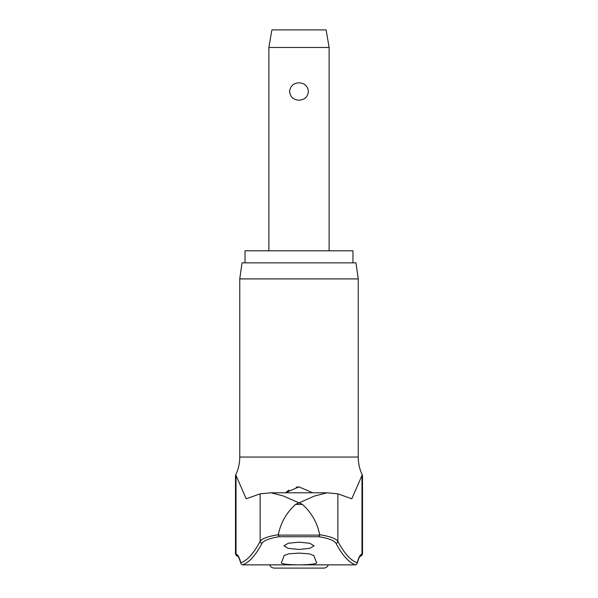 <?xml version="1.0" encoding="UTF-8"?>
<svg xmlns="http://www.w3.org/2000/svg" width="598" height="598" viewBox="0 0 598 598"><rect width="100%" height="100%" fill="white"/><g stroke="black" fill="none" stroke-linecap="round" stroke-linejoin="round"><path stroke-width="0.9" d="M358.239 457.044C358.262 463.502 359.682 469.632 362.508 475.44L361.977 475.44L351.803 498.799L337.863 493.836L327.099 492.797L314.481 496.034L299.164 502.836L302.424 504.406L295.576 504.406L298.836 502.836L283.437 496.004L270.901 492.797L260.137 493.836L246.197 498.799L236.023 475.44L235.492 475.44C238.318 469.632 239.738 463.502 239.761 457.044L358.239 457.044L358.239 278.915L239.761 278.915L242.018 262.851L355.982 262.851L358.239 278.915M356.894 563.854A2.011 1.794 -165.1 0 0 357.118 563.361L357.118 563.361A2.011 1.794 -165.1 0 0 357.17 562.845A2.011 1.988 110 0 1 355.324 564.841L296.601 564.841C286.659 564.587 281.561 563.884 281.307 562.733A789.569 43.863 -90 0 0 284.013 555.632L288.647 553.845L299 553.105L309.353 553.845L313.987 555.632A789.569 43.863 90 0 0 316.693 562.733C316.469 563.877 311.371 564.579 301.399 564.841M296.601 564.841L242.676 564.841A2.011 1.988 -110 0 1 240.83 562.845A2.011 1.794 165.1 0 0 241.106 563.854M360.131 556.312A2.011 1.988 -90 0 0 361.977 554.309A84.826 10.988 90 0 0 357.17 562.845A785.488 101.757 -90 0 1 337.863 541.34C336.031 538.544 329.961 536.339 319.661 534.724L319.698 535.113L278.302 535.113L278.885 536.727L319.115 536.727C328.646 538.35 334.26 540.532 335.964 543.29A787.484 102.011 90 0 0 355.324 564.841A2.011 1.57 -90 0 1 355.182 564.856L299.77 564.856M319.661 534.724C317.314 522.802 311.565 512.695 302.424 504.406M245.031 262.851L245.031 250.801L352.97 250.801L352.97 262.851M242.96 564.841A2.011 1.57 -90 0 1 242.818 564.856A2.011 1.57 -90 0 1 242.676 564.841A787.484 102.011 -90 0 0 262.036 543.29C263.74 540.532 269.354 538.35 278.885 536.727M299 549.457L288.281 548.373L283.938 545.817L288.281 543.253L299 542.162L309.719 543.253L314.062 545.817L309.719 548.373L299 549.457M285.328 492.797L299 486.892L296.16 487.168M289.006 490.143L286.263 492.049M299 486.892L312.672 492.797M328.295 564.856A5.023 5.023 0 0 1 323.6 568.1L274.4 568.1A5.023 5.023 0 0 1 269.705 564.856M268.876 47.474L271.888 29.9L326.112 29.9L329.124 47.474L268.876 47.474L268.876 250.801M299 100.187C293.394 99.814 290.254 96.913 289.596 91.494C290.254 86.067 293.394 83.167 299 82.793C304.606 83.167 307.746 86.067 308.404 91.494C307.746 96.913 304.606 99.814 299 100.187M319.115 536.727L319.698 535.113M337.863 493.836L337.863 541.34A2.011 1.936 152 0 1 335.964 543.29M278.302 535.113L278.339 534.724C268.039 536.339 261.969 538.544 260.137 541.34A2.011 1.936 28 0 0 262.036 543.29M295.576 504.406C286.435 512.695 280.686 522.802 278.339 534.724M260.137 493.836L260.137 541.34A785.488 101.757 90 0 1 240.83 562.845A84.826 10.988 -90 0 0 236.023 554.309L235.492 554.309L238.019 556.319M237.869 556.312A2.011 1.988 -90 0 1 236.023 554.309L236.023 475.44M359.981 556.319L362.508 554.309L361.977 554.309L361.977 475.44M327.099 492.797L270.901 492.797M237.832 556.282C237.78 557.067 237.787 553.666 240.882 563.361C237.787 553.666 237.78 557.067 237.832 556.282L237.84 556.29M360.168 556.282C360.22 557.067 360.213 553.666 357.118 563.361C360.213 553.666 360.22 557.067 360.168 556.282L360.16 556.29M242.818 564.856A2.011 2.011 0 0 1 240.882 563.361A2.011 2.011 0 0 0 242.818 564.856L298.23 564.856M329.124 47.474L329.124 250.801M355.182 564.856A2.011 2.011 0 0 0 357.118 563.361A2.011 2.011 0 0 1 355.182 564.856M235.492 554.309L235.492 475.44M239.761 457.044L239.761 278.915M362.508 554.309L362.508 475.44"/></g></svg>
